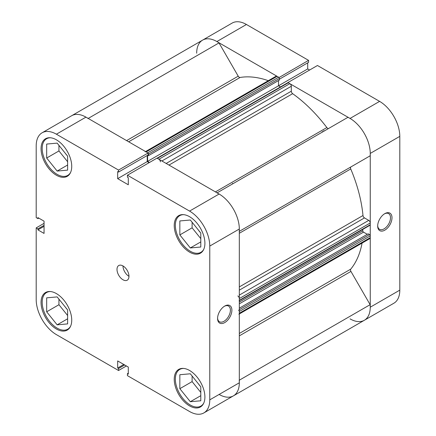 <?xml version="1.0" encoding="UTF-8"?>
<svg xmlns="http://www.w3.org/2000/svg" width="436" height="436" viewBox="0 0 436 436"><rect width="100%" height="100%" fill="white"/><g stroke="black" fill="none" stroke-linecap="round" stroke-linejoin="round"><path stroke-width="0.65" d="M157.053 158.192L287.76 82.726A1.057 0.61 60 0 1 288.289 82.78L289.826 83.663A2.115 1.221 60 0 1 291.319 86.257L291.319 91.195A2.115 1.221 -120 0 0 292.643 93.68A113.213 65.362 60 0 1 326.853 127.568A2.115 1.221 -120 0 0 327.659 128.315A2.115 1.221 -120 0 0 328.7 128.429M196.68 53.214A28.569 16.492 -120 0 1 202.593 40.134L232.148 23.075A28.569 16.492 60 0 1 246.433 24.487L216.877 41.551A28.569 16.492 -120 0 0 202.593 40.134A28.569 16.492 60 0 1 219.008 42.908L238.209 76.164A2.115 1.221 -120 0 0 239.266 77.281A2.115 1.221 -120 0 0 240.078 77.472A113.213 65.362 60 0 1 268.304 80.687M362.065 243.092A113.213 65.362 60 0 1 350.74 269.143A2.115 1.221 -120 0 0 350.936 271.421L370.137 304.671A28.569 16.492 60 0 1 364.333 320.275A28.569 16.492 -120 0 0 370.251 307.2L399.801 290.136L399.801 136.359L370.251 153.423L370.251 307.2M217.101 192.859L347.917 117.333A28.569 16.492 60 0 1 370.137 155.821L350.936 166.906A2.115 1.221 -120 0 0 350.74 168.945A113.213 65.362 60 0 1 362.986 215.515A2.115 1.221 -120 0 0 364.474 217.907L239.32 290.163M145.559 151.554L276.048 76.218A2.115 1.221 60 0 1 277.105 76.322L146.174 151.913A2.115 1.221 -120 0 0 145.117 151.804M146.174 151.913L147.711 152.796L278.637 77.205L277.105 76.322M278.637 77.205A1.057 0.61 60 0 1 279.389 78.502L279.389 80.055L148.458 155.647L147.717 155.221M278.528 80.556L278.528 85.783L280.495 86.917M239.32 295.101L368.752 220.376L364.474 217.907M368.752 220.376A2.115 1.221 60 0 1 370.251 222.965L239.32 298.556A2.115 1.221 -120 0 0 237.827 295.968M239.102 300.813A1.057 0.61 -120 0 0 239.32 300.328L370.251 224.736L370.251 222.965M370.251 224.736A1.057 0.61 60 0 1 370.033 225.221L239.32 300.687M362.768 229.418L362.768 230.829A1.057 0.61 -120 0 0 363.515 232.126L367.297 234.306M239.32 308.192L368.153 233.81L369.499 234.584A1.057 0.61 60 0 1 370.251 235.881L370.251 237.653A2.115 1.221 60 0 1 369.81 238.623L239.32 313.958M323.697 130.604A105.806 61.089 60 0 1 324.079 131.1A105.806 61.089 -120 0 0 323.697 130.604M239.211 380.263A28.569 16.492 60 0 1 233.407 395.866A28.569 16.492 60 0 1 219.123 394.449M238.884 314.214A2.115 1.221 -120 0 0 239.32 313.244L370.251 237.653M370.251 235.881L239.32 311.473L239.32 313.244M239.32 311.473A1.057 0.61 -120 0 0 238.574 310.176M239.32 300.328L239.32 298.556M216.992 192.925A28.569 16.492 60 0 1 239.211 231.412M160.394 161.843A2.115 1.221 -120 0 0 158.895 159.254L289.826 83.663M288.289 82.78L157.363 158.366L158.895 159.254M157.363 158.366A1.057 0.61 -120 0 0 156.835 158.317M147.597 155.287L147.597 161.369L149.499 162.47M279.389 78.502L148.458 154.093L148.458 155.647M148.458 154.093A1.057 0.61 -120 0 0 148.093 153.14M202.593 40.134L71.668 115.725A28.569 16.492 60 0 1 88.083 118.499M370.137 304.671L239.32 380.197M219.008 42.908L88.197 118.434M309.604 70.032L307.702 68.937L147.597 161.369M70.572 326.242A21.162 12.219 60 0 1 67.727 329.196A21.162 12.219 60 0 1 57.149 328.145A21.162 12.219 60 0 1 43.322 309.5A21.162 12.219 60 0 1 46.565 292.545A21.162 12.219 60 0 1 50.543 291.553M70.572 172.471A21.162 12.219 60 0 1 67.727 175.419A21.162 12.219 60 0 1 57.149 174.373A21.162 12.219 60 0 1 43.322 155.723A21.162 12.219 60 0 1 46.565 138.768A21.162 12.219 60 0 1 50.543 137.776M203.748 249.354A21.162 12.219 60 0 1 200.898 252.308A21.162 12.219 60 0 1 190.319 251.261A21.162 12.219 60 0 1 176.493 232.611A21.162 12.219 60 0 1 179.736 215.657A21.162 12.219 60 0 1 183.72 214.665M203.748 403.131A21.162 12.219 60 0 1 200.898 406.08A21.162 12.219 60 0 1 190.319 405.033A21.162 12.219 60 0 1 176.493 386.383A21.162 12.219 60 0 1 179.736 369.428A21.162 12.219 60 0 1 183.72 368.436M122.985 265.944A8.464 4.889 -120 0 0 118.75 265.524A8.464 4.889 -120 0 0 117.453 272.309A8.464 4.889 -120 0 0 122.985 279.77A8.464 4.889 -120 0 0 127.214 280.19A8.464 4.889 -120 0 0 128.516 273.405A8.464 4.889 -120 0 0 122.985 265.944A8.464 4.889 -120 0 0 128.969 276.315M224.731 306.061L224.731 306.061A10.121 5.842 -60 0 1 231.892 310.192A10.121 5.842 -60 0 1 224.731 322.586A10.121 5.842 -60 0 1 217.575 318.454A10.121 5.842 -60 0 1 224.731 306.061L224.731 306.061M217.586 318.008A9.063 5.232 120 0 0 219.455 321.741A9.063 5.232 120 0 0 223.984 321.294A9.063 5.232 120 0 0 229.908 313.304A9.063 5.232 120 0 0 228.519 306.045A9.063 5.232 120 0 0 224.349 306.295M56.397 139.814A21.691 12.524 -120 0 0 45.551 138.741A21.691 12.524 -120 0 0 42.227 156.121A21.691 12.524 -120 0 0 56.397 175.239A21.691 12.524 -120 0 0 67.242 176.313A21.691 12.524 -120 0 0 70.567 158.933A21.691 12.524 -120 0 0 56.397 139.814M56.397 293.592A21.691 12.524 -120 0 0 45.551 292.518A21.691 12.524 -120 0 0 42.227 309.898A21.691 12.524 -120 0 0 56.397 329.011A21.691 12.524 -120 0 0 67.242 330.085A21.691 12.524 -120 0 0 70.567 312.705A21.691 12.524 -120 0 0 56.397 293.592M189.567 370.475A21.691 12.524 -120 0 0 178.727 369.401A21.691 12.524 -120 0 0 175.403 386.781A21.691 12.524 -120 0 0 189.567 405.9A21.691 12.524 -120 0 0 200.413 406.973A21.691 12.524 -120 0 0 203.737 389.593A21.691 12.524 -120 0 0 189.567 370.475M189.567 216.703A21.691 12.524 -120 0 0 178.727 215.629A21.691 12.524 -120 0 0 175.403 233.009A21.691 12.524 -120 0 0 189.567 252.122A21.691 12.524 -120 0 0 200.413 253.196A21.691 12.524 -120 0 0 203.737 235.816A21.691 12.524 -120 0 0 189.567 216.703M200.277 232.404A8.993 5.194 60 0 1 198.614 230.333M200.277 386.176A8.993 5.194 60 0 1 198.614 384.111M67.106 309.293A8.993 5.194 60 0 1 65.444 307.222M67.106 155.516A8.993 5.194 60 0 1 65.444 153.45M42.112 132.784L71.668 115.725A28.569 16.492 60 0 1 85.952 117.137L148.093 153.014L118.538 170.078L56.397 134.201A28.569 16.492 -120 0 0 42.112 132.784A28.569 16.492 -120 0 0 36.199 145.864L36.199 217.619L37.921 218.616L37.921 217.613L44.052 221.156L44.052 233.418L37.921 229.881L37.921 228.878L36.199 227.881L36.199 299.641A28.569 16.492 -120 0 0 56.397 334.625L118.538 370.502L118.538 368.518L117.671 368.017L117.671 360.932L128.298 367.063L128.298 374.148L127.426 373.647L127.426 375.636L189.567 411.513A28.569 16.492 -120 0 0 203.852 412.925A28.569 16.492 -120 0 0 209.77 399.85L239.32 382.786L239.32 229.014L209.77 246.073L209.77 399.85M44.052 223.346L36.199 227.881M148.093 153.014L148.093 155.003L118.538 172.067L117.671 171.566L117.671 178.651L128.298 184.782L128.298 177.697L127.426 177.196L127.426 175.212L156.982 158.148L219.123 194.025A28.569 16.492 60 0 1 239.32 229.014M147.226 155.505L147.226 161.587L149.123 162.683M239.32 382.786A28.569 16.492 60 0 1 233.407 395.866L203.852 412.925M118.538 170.078L118.538 172.067M209.77 246.073A28.569 16.492 -120 0 0 189.567 211.089L127.426 175.212M126.396 365.968L118.538 370.502M192.113 222.251L192.113 227.832L200.794 238.628M192.113 376.023L192.113 381.609L200.794 392.405M58.942 299.14L58.942 304.72L67.618 315.517M58.942 145.362L58.942 150.949L67.618 161.745M44.052 226.339L37.921 229.881M44.052 225.336L37.921 228.878M38.788 218.114L37.921 218.616M128.298 373.145L127.426 373.647M123.808 364.474L117.671 368.017M124.674 364.976L118.538 368.518M147.226 161.587L117.671 178.651M179.845 374.726L190.319 373.788L200.794 386.819L200.794 400.788L190.319 401.72L179.845 388.689L179.845 374.726M179.845 388.689L192.113 381.609M190.319 401.72L200.794 395.675M179.845 234.917L179.845 220.948L190.319 220.017L200.794 233.047L200.794 247.01L190.319 247.948L179.845 234.917L192.113 227.832M190.319 247.948L200.794 241.898M46.674 158.028L46.674 144.065L57.149 143.128L67.618 156.159L67.618 170.127L57.149 171.059L46.674 158.028L58.942 150.949M57.149 171.059L67.618 165.015M46.674 311.805L46.674 297.837L57.149 296.905L67.618 309.936L67.618 323.899L57.149 324.836L46.674 311.805L58.942 304.72M57.149 324.836L67.618 318.787M384.841 230.154A10.121 5.842 -60 0 1 377.68 226.017A10.121 5.842 -60 0 1 384.841 213.624L384.841 213.624A10.121 5.842 -60 0 1 391.997 217.755A10.121 5.842 -60 0 1 384.841 230.154M377.69 225.57A9.063 5.232 120 0 0 379.56 229.303A9.063 5.232 120 0 0 384.089 228.856A9.063 5.232 120 0 0 390.013 220.867A9.063 5.232 120 0 0 388.623 213.607A9.063 5.232 120 0 0 384.454 213.858M322.58 131.961A105.806 61.089 -120 0 0 322.204 131.465M379.603 101.375L317.463 65.498L287.907 82.557L350.048 118.434L379.603 101.375A28.569 16.492 60 0 1 399.801 136.359M279.389 79.199L308.574 62.353L308.574 60.364L246.433 24.487M307.702 68.937L307.702 62.855M399.801 290.136A28.569 16.492 60 0 1 393.888 303.216L233.407 395.866M350.048 318.863A28.569 16.492 -120 0 0 364.333 320.275M370.251 153.423A28.569 16.492 -120 0 0 350.048 118.434M279.018 77.548L308.574 60.364M216.877 41.551L279.018 77.428M232.426 183.3A105.806 61.089 60 0 1 232.802 183.796M240.078 77.472L128.658 141.798M292.643 93.68L168.977 165.075M215.433 191.895L326.853 127.568M239.32 333.469L350.74 269.143M350.74 168.945L239.32 233.271M239.32 286.915L362.986 215.515M239.32 231.347L350.936 166.906M350.936 271.421L239.32 335.862M126.593 140.605L238.209 76.164M363.515 232.126L239.32 303.827M239.32 309.745L369.499 234.584M239.32 302.099L362.768 230.829M166.165 163.451L291.319 91.195M291.319 86.257L161.887 160.982M85.952 117.137L56.397 134.201M189.567 211.089L219.123 194.025M67.727 329.196L69.357 328.253M67.727 175.419L69.357 174.476M200.898 252.308L202.533 251.365M200.898 406.08L202.533 405.137M179.736 369.428L181.371 368.485M179.736 215.657L181.371 214.714M46.565 138.768L48.2 137.825M46.565 292.545L48.2 291.602"/></g></svg>
